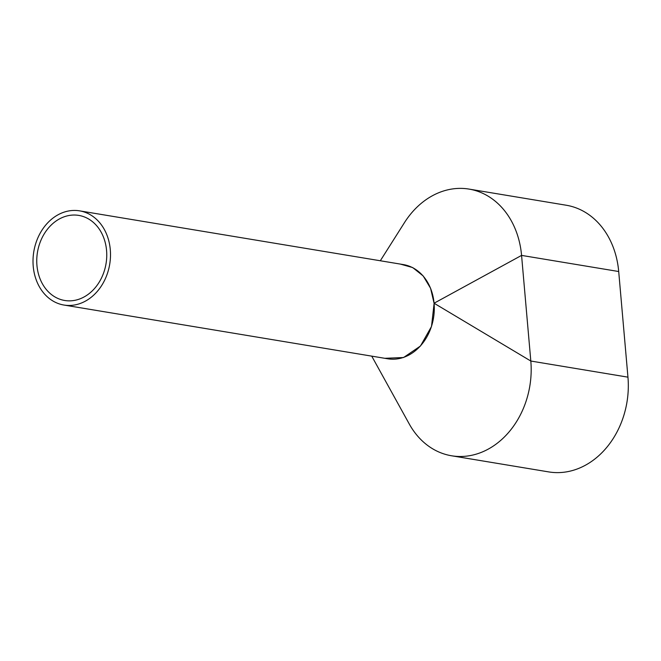 <?xml version="1.0" encoding="UTF-8"?>
<svg xmlns="http://www.w3.org/2000/svg" width="661" height="661" viewBox="0 0 661 661"><rect width="100%" height="100%" fill="white"/><g stroke="black" fill="none" stroke-linecap="round" stroke-linejoin="round"><path stroke-width="0.99" d="M63.943 305.043L387.734 358.791A47.741 38.478 -80.6 0 0 399.641 358.477A47.741 38.478 -80.6 0 0 434.252 310.67A47.741 38.478 -80.6 0 0 403.367 264.59L79.576 210.851A47.741 38.478 -80.6 0 0 67.662 211.165A47.741 38.478 -80.6 0 0 33.05 258.972A47.741 38.478 -80.6 0 0 63.943 305.043A47.741 38.478 -80.6 0 0 75.85 304.729A47.741 38.478 -80.6 0 0 110.461 256.922A47.741 38.478 -80.6 0 0 79.576 210.851M68.058 215.693A43.122 34.752 -80.6 0 0 36.793 258.872A43.122 34.752 -80.6 0 0 64.695 300.482A43.122 34.752 -80.6 0 0 75.453 300.201A43.122 34.752 -80.6 0 0 106.718 257.022A43.122 34.752 -80.6 0 0 78.816 215.412A43.122 34.752 -80.6 0 0 68.058 215.693M371.738 356.13L409.258 423.982A81.625 65.778 -80.6 0 0 451.562 455.776L548.696 471.904A81.625 65.778 -80.6 0 0 627.95 377.158L618.704 271.522A81.625 65.778 -80.6 0 0 566.188 205.224L469.054 189.096A81.625 65.778 -80.6 0 0 404.425 222.683A81.625 65.778 -80.6 0 0 403.854 223.592M451.562 455.776A81.625 65.778 -80.6 0 0 530.816 361.038L521.57 255.402A81.625 65.778 -80.6 0 0 469.054 189.096M618.704 271.522L521.57 255.402L434.07 303.225L430.584 288.295L423.189 275.959L412.72 267.581L400.343 264.094M434.07 303.225L530.816 361.038L627.95 377.158M384.793 358.303L403.565 357.527L420.454 346.025L431.501 326.493L434.095 303.523M404.433 222.683L380.315 260.765"/></g></svg>
